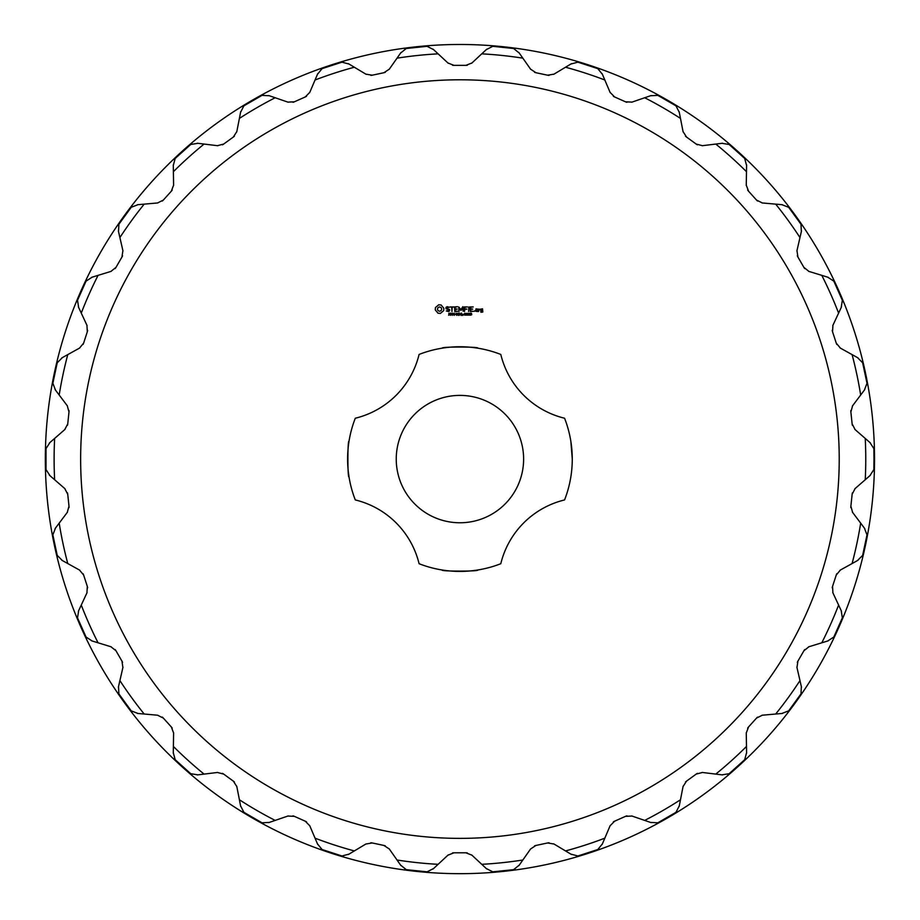 <?xml version="1.0" encoding="UTF-8"?>
<svg xmlns="http://www.w3.org/2000/svg" width="920" height="920" viewBox="0 0 920 920"><rect width="100%" height="100%" fill="white"/><g stroke="black" fill="none" stroke-linecap="round" stroke-linejoin="round"><path stroke-width="1.38" d="M459.931 873.678A414.598 414.598 0 0 0 818.984 251.781A414.598 414.598 0 0 0 100.878 251.781A414.598 414.598 0 0 0 459.931 873.678M870.423 475.191A13.271 13.271 0 0 1 869.894 475.686L873.862 469.556L874 459.08L873.862 448.603L869.894 442.474A13.271 13.271 0 0 1 870.423 442.968M873.367 447.246A13.271 13.271 0 0 1 873.862 448.603M852.391 425.281A8.844 8.844 0 0 1 852.127 423.867L855.117 429.605A8.844 8.844 0 0 1 854.841 429.364M852.391 406.042A8.844 8.844 0 0 1 852.61 405.743L850.873 411.987A8.844 8.844 0 0 1 850.839 410.538M864.8 389.493A13.271 13.271 0 0 1 864.386 390.091L866.996 383.272A13.271 13.271 0 0 1 866.801 384.709M866.996 383.272L862.638 362.767L857.486 357.604A13.271 13.271 0 0 1 858.107 357.972M861.867 361.548A13.271 13.271 0 0 1 862.638 362.767M836.786 344.425A8.844 8.844 0 0 1 836.234 343.091L840.351 348.093A8.844 8.844 0 0 1 840.04 347.909M832.784 325.599A8.844 8.844 0 0 1 832.933 325.266L832.543 331.74A8.844 8.844 0 0 1 832.209 330.326M841.489 306.843A13.271 13.271 0 0 1 841.202 307.51L842.341 300.288A13.271 13.271 0 0 1 842.444 301.737M842.341 300.288L833.819 281.152L827.701 277.173A13.271 13.271 0 0 1 828.38 277.403M832.807 280.105A13.271 13.271 0 0 1 833.819 281.152M804.712 268.582A8.844 8.844 0 0 1 803.896 267.386L808.956 271.423A8.844 8.844 0 0 1 808.611 271.308M796.893 250.999A8.844 8.844 0 0 1 796.961 250.642L797.928 257.048A8.844 8.844 0 0 1 797.306 255.737M801.504 230.839A13.271 13.271 0 0 1 801.355 231.552L800.975 224.25A13.271 13.271 0 0 1 801.366 225.653M800.975 224.25L788.658 207.299L781.839 204.677A13.271 13.271 0 0 1 782.552 204.769M787.451 206.494A13.271 13.271 0 0 1 788.658 207.299M757.574 201.054A8.844 8.844 0 0 1 756.527 200.065L762.323 202.963A8.844 8.844 0 0 1 761.956 202.917M746.258 185.495A8.844 8.844 0 0 1 746.258 185.127L748.535 191.187A8.844 8.844 0 0 1 747.661 190.037M746.58 164.806A13.271 13.271 0 0 1 746.591 165.531L744.694 158.481A13.271 13.271 0 0 1 745.372 159.758M744.694 158.481L729.123 144.463L721.912 143.313A13.271 13.271 0 0 1 722.625 143.244M727.777 143.922A13.271 13.271 0 0 1 729.123 144.463M697.429 144.82A8.844 8.844 0 0 1 696.187 144.06L702.454 145.682A8.844 8.844 0 0 1 702.098 145.728M683.123 131.939A8.844 8.844 0 0 1 683.043 131.583L686.527 137.046A8.844 8.844 0 0 1 685.434 136.102M679.132 111.642A13.271 13.271 0 0 1 679.293 112.355L675.97 105.846A13.271 13.271 0 0 1 676.901 106.962M675.97 105.846L657.823 95.37L650.532 95.749A13.271 13.271 0 0 1 651.222 95.53M656.397 95.116A13.271 13.271 0 0 1 657.823 95.37M626.899 102.304A8.844 8.844 0 0 1 625.531 101.821L632.005 102.108A8.844 8.844 0 0 1 631.649 102.223M610.224 92.678A8.844 8.844 0 0 1 610.075 92.356L614.617 96.968A8.844 8.844 0 0 1 613.352 96.278M602.106 73.657A13.271 13.271 0 0 1 602.404 74.324L597.816 68.643A13.271 13.271 0 0 1 598.955 69.54M597.816 68.643L577.875 62.169L570.825 64.055A13.271 13.271 0 0 1 571.458 63.698M576.438 62.226A13.271 13.271 0 0 1 577.875 62.169M549.067 75.382A8.844 8.844 0 0 1 547.63 75.198L554.024 74.14A8.844 8.844 0 0 1 553.702 74.313M530.771 69.437A8.844 8.844 0 0 1 530.553 69.15L535.957 72.726A8.844 8.844 0 0 1 534.566 72.3M518.868 52.52A13.271 13.271 0 0 1 519.305 53.107L513.625 48.507A13.271 13.271 0 0 1 514.924 49.151M513.625 48.507L492.775 46.322L486.277 49.634A13.271 13.271 0 0 1 486.818 49.151M491.372 46.678A13.271 13.271 0 0 1 492.775 46.322M467.348 65.239A8.844 8.844 0 0 1 465.899 65.354L471.925 62.986A8.844 8.844 0 0 1 471.661 63.227M448.212 63.227A8.844 8.844 0 0 1 447.936 62.986L453.962 65.354A8.844 8.844 0 0 1 452.525 65.239M433.055 49.151A13.271 13.271 0 0 1 433.596 49.634L427.087 46.322A13.271 13.271 0 0 1 428.49 46.678M427.087 46.322L406.249 48.507L400.568 53.107A13.271 13.271 0 0 1 401.005 52.52M404.949 49.151A13.271 13.271 0 0 1 406.249 48.507M385.296 72.3A8.844 8.844 0 0 1 383.916 72.726L389.321 69.15A8.844 8.844 0 0 1 389.103 69.437M366.16 74.313A8.844 8.844 0 0 1 365.849 74.14L372.232 75.198A8.844 8.844 0 0 1 370.794 75.382M348.416 63.698A13.271 13.271 0 0 1 349.036 64.055L341.987 62.169A13.271 13.271 0 0 1 343.436 62.226M341.987 62.169L322.058 68.643L317.457 74.324A13.271 13.271 0 0 1 317.756 73.657M320.919 69.54A13.271 13.271 0 0 1 322.058 68.643M306.521 96.278A8.844 8.844 0 0 1 305.244 96.968L309.787 92.356A8.844 8.844 0 0 1 309.637 92.678M288.213 102.223A8.844 8.844 0 0 1 287.868 102.108L294.342 101.821A8.844 8.844 0 0 1 292.974 102.304M268.64 95.53A13.271 13.271 0 0 1 269.33 95.749L262.039 95.37A13.271 13.271 0 0 1 263.465 95.116M262.039 95.37L243.892 105.846L240.568 112.355A13.271 13.271 0 0 1 240.73 111.642M242.96 106.962A13.271 13.271 0 0 1 243.892 105.846M234.439 136.102A8.844 8.844 0 0 1 233.335 137.046L236.819 131.583A8.844 8.844 0 0 1 236.739 131.939M217.775 145.728A8.844 8.844 0 0 1 217.407 145.682L223.675 144.06A8.844 8.844 0 0 1 222.444 144.82M197.236 143.244A13.271 13.271 0 0 1 197.961 143.313L190.75 144.463A13.271 13.271 0 0 1 192.084 143.922M190.75 144.463L175.168 158.481L173.282 165.531A13.271 13.271 0 0 1 173.282 164.806M174.489 159.758A13.271 13.271 0 0 1 175.168 158.481M172.212 190.037A8.844 8.844 0 0 1 171.339 191.187L173.604 185.127A8.844 8.844 0 0 1 173.604 185.495M157.906 202.917A8.844 8.844 0 0 1 157.55 202.963L163.346 200.065A8.844 8.844 0 0 1 162.288 201.054M137.31 204.769A13.271 13.271 0 0 1 138.034 204.677L131.215 207.299A13.271 13.271 0 0 1 132.411 206.494M131.215 207.299L118.898 224.25L118.507 231.552A13.271 13.271 0 0 1 118.37 230.839M118.496 225.653A13.271 13.271 0 0 1 118.898 224.25M122.567 255.737A8.844 8.844 0 0 1 121.946 257.048L122.9 250.642A8.844 8.844 0 0 1 122.981 250.999M111.251 271.308A8.844 8.844 0 0 1 110.906 271.423L115.977 267.386A8.844 8.844 0 0 1 115.149 268.582M91.482 277.403A13.271 13.271 0 0 1 92.172 277.173L86.043 281.152A13.271 13.271 0 0 1 87.055 280.105M86.043 281.152L77.521 300.288L78.66 307.51A13.271 13.271 0 0 1 78.373 306.843M77.429 301.737A13.271 13.271 0 0 1 77.521 300.288M87.653 330.326A8.844 8.844 0 0 1 87.32 331.74L86.928 325.266A8.844 8.844 0 0 1 87.078 325.599M79.833 347.909A8.844 8.844 0 0 1 79.522 348.093L83.639 343.091A8.844 8.844 0 0 1 83.076 344.425M61.766 357.972A13.271 13.271 0 0 1 62.387 357.604L57.224 362.767A13.271 13.271 0 0 1 57.994 361.548M57.224 362.767L52.865 383.272L55.476 390.091A13.271 13.271 0 0 1 55.062 389.493M53.072 384.709A13.271 13.271 0 0 1 52.865 383.272M69.023 410.538A8.844 8.844 0 0 1 68.989 411.987L67.263 405.743A8.844 8.844 0 0 1 67.471 406.042M65.021 429.364A8.844 8.844 0 0 1 64.757 429.605L67.746 423.867A8.844 8.844 0 0 1 67.471 425.281M49.438 442.968A13.271 13.271 0 0 1 49.979 442.474L46 448.603A13.271 13.271 0 0 1 46.494 447.246M46 448.603L46 469.556L49.979 475.686A13.271 13.271 0 0 1 49.438 475.191M46.494 470.925A13.271 13.271 0 0 1 46 469.556M49.979 475.686L54.636 479.745A405.823 405.823 0 0 1 54.636 438.426L49.979 442.474M67.471 492.878A8.844 8.844 0 0 1 67.746 494.304L64.757 488.554A8.844 8.844 0 0 1 65.021 488.796M67.471 512.118A8.844 8.844 0 0 1 67.263 512.417L68.989 506.172A8.844 8.844 0 0 1 69.023 507.621M55.062 528.666A13.271 13.271 0 0 1 55.476 528.08L52.865 534.888A13.271 13.271 0 0 1 53.072 533.462M52.865 534.888L57.224 555.392L62.387 560.556A13.271 13.271 0 0 1 61.766 560.188M57.994 556.623A13.271 13.271 0 0 1 57.224 555.392M83.076 573.735A8.844 8.844 0 0 1 83.639 575.069L79.522 570.066A8.844 8.844 0 0 1 79.833 570.25M87.078 592.56A8.844 8.844 0 0 1 86.928 592.894L87.32 586.431A8.844 8.844 0 0 1 87.653 587.834M78.373 611.317A13.271 13.271 0 0 1 78.66 610.661L77.521 617.872A13.271 13.271 0 0 1 77.429 616.423M77.521 617.872L86.043 637.019L92.172 640.998A13.271 13.271 0 0 1 91.482 640.769M87.055 638.054A13.271 13.271 0 0 1 86.043 637.019M92.172 640.998L98.072 642.804A405.823 405.823 0 0 1 81.27 605.061L78.66 610.661M115.149 649.589A8.844 8.844 0 0 1 115.977 650.773L110.906 646.737A8.844 8.844 0 0 1 111.251 646.852M122.981 667.161A8.844 8.844 0 0 1 122.9 667.518L121.946 661.112A8.844 8.844 0 0 1 122.567 662.423M118.37 687.32A13.271 13.271 0 0 1 118.507 686.619L118.898 693.91A13.271 13.271 0 0 1 118.496 692.519M118.898 693.91L131.215 710.861L138.034 713.483A13.271 13.271 0 0 1 137.31 713.402M132.411 711.666A13.271 13.271 0 0 1 131.215 710.861M138.034 713.483L144.187 714.023A405.823 405.823 0 0 1 119.899 680.593L118.507 686.619M162.288 717.106A8.844 8.844 0 0 1 163.346 718.094L157.55 715.208A8.844 8.844 0 0 1 157.906 715.242M173.604 732.676A8.844 8.844 0 0 1 173.604 733.033L171.339 726.972A8.844 8.844 0 0 1 172.212 728.122M173.282 753.353A13.271 13.271 0 0 1 173.282 752.629L175.168 759.678A13.271 13.271 0 0 1 174.489 758.402M175.168 759.678L190.75 773.708L197.961 774.847A13.271 13.271 0 0 1 197.236 774.916M192.084 774.249A13.271 13.271 0 0 1 190.75 773.708M222.444 773.352A8.844 8.844 0 0 1 223.675 774.099L217.407 772.478A8.844 8.844 0 0 1 217.775 772.443M236.739 786.22A8.844 8.844 0 0 1 236.819 786.577L233.335 781.126A8.844 8.844 0 0 1 234.439 782.069M240.73 806.518A13.271 13.271 0 0 1 240.568 805.817L243.892 812.314A13.271 13.271 0 0 1 242.96 811.21M243.892 812.314L262.039 822.802L269.33 822.422A13.271 13.271 0 0 1 268.64 822.641M263.465 823.043A13.271 13.271 0 0 1 262.039 822.802M292.974 815.856A8.844 8.844 0 0 1 294.342 816.339L287.868 816.051A8.844 8.844 0 0 1 288.213 815.936M309.637 825.481A8.844 8.844 0 0 1 309.787 825.815L305.244 821.192A8.844 8.844 0 0 1 306.521 821.894M317.756 844.502A13.271 13.271 0 0 1 317.457 843.847L322.058 849.516A13.271 13.271 0 0 1 320.919 848.619M322.058 849.516L341.987 855.991L349.036 854.105A13.271 13.271 0 0 1 348.416 854.461M343.436 855.945A13.271 13.271 0 0 1 341.987 855.991M370.794 842.777A8.844 8.844 0 0 1 372.232 842.961L365.849 844.031L349.059 854.093M389.103 848.723A8.844 8.844 0 0 1 389.321 849.01L383.916 845.445A8.844 8.844 0 0 1 385.296 845.859M401.005 865.639A13.271 13.271 0 0 1 400.568 865.064L406.249 869.653A13.271 13.271 0 0 1 404.949 869.009M406.249 869.653L427.087 871.838L433.596 868.526A13.271 13.271 0 0 1 433.055 869.009M428.49 871.493A13.271 13.271 0 0 1 427.087 871.838M433.596 868.526L438.115 864.317A405.823 405.823 0 0 1 397.026 860.005L400.568 865.064M452.525 852.92A8.844 8.844 0 0 1 453.962 852.805L447.936 855.174A8.844 8.844 0 0 1 448.212 854.933M471.661 854.933A8.844 8.844 0 0 1 471.925 855.174L465.899 852.805A8.844 8.844 0 0 1 467.348 852.92M486.818 869.009A13.271 13.271 0 0 1 486.277 868.526L492.775 871.838A13.271 13.271 0 0 1 491.372 871.493M492.775 871.838L513.625 869.653L519.305 865.064A13.271 13.271 0 0 1 518.868 865.639M514.924 869.009A13.271 13.271 0 0 1 513.625 869.653M534.566 845.859A8.844 8.844 0 0 1 535.957 845.445L530.553 849.01L519.317 865.041M553.702 843.847A8.844 8.844 0 0 1 554.024 844.031L547.63 842.961A8.844 8.844 0 0 1 549.067 842.777M571.458 854.461A13.271 13.271 0 0 1 570.825 854.105L577.875 855.991A13.271 13.271 0 0 1 576.438 855.945M577.875 855.991L597.816 849.516L602.404 843.847A13.271 13.271 0 0 1 602.106 844.502M598.955 848.619A13.271 13.271 0 0 1 597.816 849.516M613.352 821.894A8.844 8.844 0 0 1 614.617 821.192L610.075 825.815A8.844 8.844 0 0 1 610.224 825.481M631.649 815.936A8.844 8.844 0 0 1 632.005 816.051L625.531 816.339A8.844 8.844 0 0 1 626.899 815.856M651.222 822.641A13.271 13.271 0 0 1 650.532 822.422L650.509 822.411M657.823 822.802L675.97 812.314L679.293 805.817L680.478 799.756A405.823 405.823 0 0 1 644.69 820.41L650.532 822.422L657.823 822.802A13.271 13.271 0 0 1 656.397 823.043M679.293 805.817A13.271 13.271 0 0 1 679.132 806.518M676.901 811.21A13.271 13.271 0 0 1 675.97 812.314M685.434 782.069A8.844 8.844 0 0 1 686.527 781.126L683.043 786.577A8.844 8.844 0 0 1 683.123 786.22M702.098 772.443A8.844 8.844 0 0 1 702.454 772.478L696.187 774.099A8.844 8.844 0 0 1 697.429 773.352M722.625 774.916A13.271 13.271 0 0 1 721.912 774.847L729.123 773.708A13.271 13.271 0 0 1 727.777 774.249M729.123 773.708L744.694 759.678L746.591 752.629A13.271 13.271 0 0 1 746.58 753.353M745.372 758.402A13.271 13.271 0 0 1 744.694 759.678M747.661 728.122A8.844 8.844 0 0 1 748.535 726.972L746.258 733.033A8.844 8.844 0 0 1 746.258 732.676M761.956 715.242A8.844 8.844 0 0 1 762.323 715.208L756.527 718.094A8.844 8.844 0 0 1 757.574 717.106M782.552 713.402A13.271 13.271 0 0 1 781.839 713.483L788.658 710.861A13.271 13.271 0 0 1 787.451 711.666M788.658 710.861L800.975 693.91L801.355 686.619A13.271 13.271 0 0 1 801.504 687.32M801.366 692.519A13.271 13.271 0 0 1 800.975 693.91M797.306 662.423A8.844 8.844 0 0 1 797.928 661.112L796.961 667.518A8.844 8.844 0 0 1 796.893 667.161M808.611 646.852A8.844 8.844 0 0 1 808.956 646.737L803.896 650.773A8.844 8.844 0 0 1 804.712 649.589M828.38 640.769A13.271 13.271 0 0 1 827.701 640.998L827.666 640.998M833.819 637.019L842.341 617.872L841.202 610.661L838.603 605.061A405.823 405.823 0 0 1 821.79 642.804L827.701 640.998L833.819 637.019A13.271 13.271 0 0 1 832.807 638.054M841.202 610.661A13.271 13.271 0 0 1 841.489 611.317M842.444 616.423A13.271 13.271 0 0 1 842.341 617.872M832.209 587.834A8.844 8.844 0 0 1 832.543 586.431L832.933 592.894A8.844 8.844 0 0 1 832.784 592.56M840.04 570.25A8.844 8.844 0 0 1 840.351 570.066L836.234 575.069A8.844 8.844 0 0 1 836.786 573.735M858.107 560.188A13.271 13.271 0 0 1 857.486 560.556L862.638 555.392A13.271 13.271 0 0 1 861.867 556.623M862.638 555.392L866.996 534.888L864.386 528.08A13.271 13.271 0 0 1 864.8 528.666M866.801 533.462A13.271 13.271 0 0 1 866.996 534.888M850.839 507.621A8.844 8.844 0 0 1 850.873 506.172L852.61 512.417A8.844 8.844 0 0 1 852.391 512.118M854.841 488.796A8.844 8.844 0 0 1 855.117 488.554L852.127 494.304A8.844 8.844 0 0 1 852.391 492.878M873.862 469.556A13.271 13.271 0 0 1 873.367 470.925M869.894 442.474L865.237 438.426A405.823 405.823 0 0 1 865.237 479.745L869.894 475.686M855.117 488.554L865.237 479.745M852.127 494.304L850.873 506.172M864.386 528.08L860.671 523.135A405.823 405.823 0 0 1 852.081 563.558L857.486 560.556M852.61 512.417L860.671 523.135M840.351 570.066L852.081 563.558M836.234 575.069L832.543 586.431M832.933 592.894L838.603 605.061M808.956 646.737L821.79 642.804M803.896 650.773L797.928 661.112M801.355 686.619L799.974 680.593A405.823 405.823 0 0 1 775.686 714.023L781.839 713.483M796.961 667.518L799.974 680.593M762.323 715.208L775.686 714.023M756.527 718.094L748.535 726.972M746.591 752.629L746.488 746.453A405.823 405.823 0 0 1 715.783 774.099L721.912 774.847M746.258 733.033L746.488 746.453M702.454 772.478L715.783 774.099M696.187 774.099L686.527 781.126M683.043 786.577L680.478 799.756M632.005 816.051L644.69 820.41M625.531 816.339L614.617 821.192M602.404 843.847L604.831 838.166A405.823 405.823 0 0 1 565.524 850.931L570.825 854.105M610.075 825.815L604.831 838.166M554.024 844.031L565.524 850.931M547.63 842.961L535.957 845.445M486.277 868.526L481.746 864.317A405.823 405.823 0 0 0 522.847 860.005M471.925 855.174L481.746 864.317M465.899 852.805L453.962 852.805M447.936 855.174L438.115 864.317M389.321 849.01L397.026 860.005M383.916 845.445L372.232 842.961M317.457 843.847L315.042 838.166A405.823 405.823 0 0 0 354.338 850.931M309.787 825.815L315.042 838.166M305.244 821.192L294.342 816.339M269.33 822.422L275.172 820.41A405.823 405.823 0 0 1 239.395 799.756L240.568 805.817M287.868 816.051L275.172 820.41M236.819 786.577L239.395 799.756M233.335 781.126L223.675 774.099M197.961 774.847L204.09 774.099A405.823 405.823 0 0 1 173.386 746.453L173.282 752.629M217.407 772.478L204.09 774.099M173.604 733.033L173.386 746.453M171.339 726.972L163.346 718.094M157.55 715.208L144.187 714.023M122.9 667.518L119.899 680.593M121.946 661.112L115.977 650.773M110.906 646.737L98.072 642.804M86.928 592.894L81.27 605.061M87.32 586.431L83.639 575.069M62.387 560.556L67.781 563.558A405.823 405.823 0 0 1 59.19 523.135L55.476 528.08M79.522 570.066L67.781 563.558M67.263 512.417L59.19 523.135M68.989 506.172L67.746 494.304M64.757 488.554L54.636 479.745M64.757 429.605L54.636 438.426M67.746 423.867L68.989 411.987M55.476 390.091L59.19 395.025A405.823 405.823 0 0 1 67.781 354.603L62.387 357.604M67.263 405.743L59.19 395.025M79.522 348.093L67.781 354.603M83.639 343.091L87.32 331.74M78.66 307.51L81.27 313.11A405.823 405.823 0 0 1 98.072 275.356L92.172 277.173M86.928 325.266L81.27 313.11M110.906 271.423L98.072 275.356M115.977 267.386L121.946 257.048M118.507 231.552L119.899 237.567A405.823 405.823 0 0 1 144.187 204.136L138.034 204.677M122.9 250.642L119.899 237.567M157.55 202.963L144.187 204.136M163.346 200.065L171.339 191.187M173.282 165.531L173.386 171.706A405.823 405.823 0 0 1 204.09 144.06L197.961 143.313M173.604 185.127L173.386 171.706M217.407 145.682L204.09 144.06M223.675 144.06L233.335 137.046M240.568 112.355L239.395 118.415A405.823 405.823 0 0 1 275.172 97.75L269.33 95.749M236.819 131.583L239.395 118.415M287.868 102.108L275.172 97.75M294.342 101.821L305.244 96.968M317.457 74.324L315.042 80.005A405.823 405.823 0 0 1 354.338 67.229L349.036 64.055M309.787 92.356L315.042 80.005M365.849 74.14L354.338 67.229M372.232 75.198L383.916 72.726M400.568 53.107L397.026 58.167A405.823 405.823 0 0 1 438.115 53.843L433.596 49.634M389.321 69.15L397.026 58.167M447.936 62.986L438.115 53.843M453.962 65.354L465.899 65.354M486.277 49.634L481.746 53.843A405.823 405.823 0 0 1 522.847 58.167L519.305 53.107M471.925 62.986L481.746 53.843M530.553 69.15L522.847 58.167M535.957 72.726L547.63 75.198M570.825 64.055L565.524 67.229A405.823 405.823 0 0 1 604.831 80.005L602.404 74.324M554.024 74.14L565.524 67.229M610.075 92.356L604.831 80.005M614.617 96.968L625.531 101.821M650.532 95.749L644.69 97.75A405.823 405.823 0 0 1 680.478 118.415L679.293 112.355M632.005 102.108L644.69 97.75M683.043 131.583L680.478 118.415M686.527 137.046L696.187 144.06M721.912 143.313L715.783 144.06A405.823 405.823 0 0 1 746.488 171.706L746.591 165.531M702.454 145.682L715.783 144.06M746.258 185.127L746.488 171.706M748.535 191.187L756.527 200.065M781.839 204.677L775.686 204.136A405.823 405.823 0 0 1 799.974 237.567L801.355 231.552M762.323 202.963L775.686 204.136M796.961 250.642L799.974 237.567M797.928 257.048L803.896 267.386M827.701 277.173L821.79 275.356A405.823 405.823 0 0 1 838.603 313.11L841.202 307.51M808.956 271.423L821.79 275.356M832.933 325.266L838.603 313.11M832.543 331.74L836.234 343.091M857.486 357.604L852.081 354.603A405.823 405.823 0 0 1 860.671 395.025L864.386 390.091M840.351 348.093L852.081 354.603M852.61 405.743L860.671 395.025M850.873 411.987L852.127 423.867M855.117 429.605L865.237 438.426M839.224 459.08A379.293 379.293 0 0 1 270.284 787.554A379.293 379.293 0 0 1 270.284 130.605A379.293 379.293 0 0 1 839.224 459.08M438.748 304.784L435.459 307.544L435.252 309.891L438 313.202L440.358 313.421L443.67 310.661L443.877 308.315L441.128 305.003L438.748 304.784M447.154 306.682L446.016 307.349L446.016 308.763L449.063 309.833L449.063 310.58L446.257 310.96L448.488 311.535L449.604 310.891L449.604 309.465L446.556 308.384L446.556 307.648L449.374 307.257L447.154 306.682M450.064 306.947L451.674 307.222L451.95 311.535L452.214 307.222L453.824 306.947L450.064 306.947M457.493 306.682L454.537 306.947L454.802 311.535L457.769 311.27L455.078 311.006L455.078 309.373L457.24 309.108L455.078 308.832L455.078 307.222L457.493 306.682M450.351 314.721L448.638 315.226L450.041 314.766L448.787 314.122L448.879 313.272L450.259 313.237L448.96 313.697L450.351 314.721M452.272 313.8L450.823 315.353L450.823 313.134L452.272 313.8M454.353 315.353L452.939 313.363L452.663 315.353L452.663 313.134L454.077 314.95L454.353 313.134L454.353 315.353M455.814 314.513L454.882 314.249L455.814 314.513M458.85 313.134L458.275 315.353L457.47 313.513L456.688 315.353L456.101 313.134L456.872 314.985L457.631 313.134L458.091 314.997L458.85 313.134M462.841 306.682L460.931 309.66L458.746 306.947L459.011 311.535L459.287 307.935L460.931 310.454L462.576 307.935L463.116 311.247L462.841 306.682M467.463 306.947L464.232 306.947L464.496 311.535L464.772 309.373L466.923 309.108L464.772 308.844L464.772 307.222L467.463 306.947M468.843 306.958L468.579 311.535L468.843 306.958M473.236 306.947L470.005 306.947L470.269 311.535L473.236 311.27L470.546 311.006L470.546 309.373L472.696 309.108L470.546 308.832L470.546 307.222L473.236 306.947M460.989 315.353L460.69 314.26L459.586 314.26L459.287 315.353L459.287 313.134L459.586 314.007L460.69 314.007L460.989 313.134L460.989 315.353M462.99 315.353L461.587 315.353L461.587 313.134L461.874 315.089L462.99 315.353M463.91 314.513L462.978 314.249L463.91 314.513M465.876 314.237L465.692 315.123L464.531 315.111L464.531 313.375L465.692 313.375L465.876 314.237M467.82 314.237L467.636 315.123L466.474 315.111L466.474 313.375L467.636 313.375L467.82 314.237M469.763 314.237L469.579 315.123L468.406 315.111L468.418 313.375L469.579 313.375L469.763 314.237M471.73 314.732L470.361 315.215L470.407 313.248L471.466 313.248L471.73 314.732M477.572 311.535L477.836 309.097L475.985 308.832L475.72 311.27L477.572 311.535M474.766 310.764L474.145 311.397L474.766 310.764M478.86 309.097L478.584 311.535L478.86 310.178L480.435 309.43L478.86 309.097M482.551 308.832L480.7 309.097L480.7 310.431L482.275 310.695L482.275 311.742L480.7 311.535L480.964 312.271L482.816 312.018L482.551 308.832M419.083 354.441A112.332 112.332 0 0 1 500.791 354.441A86.675 86.675 0 0 0 564.569 418.232A112.332 112.332 0 0 1 564.569 499.94A86.675 86.675 0 0 0 500.791 563.718A112.332 112.332 0 0 1 419.083 563.718A86.675 86.675 0 0 0 355.292 499.94A112.332 112.332 0 0 1 355.292 418.232A86.675 86.675 0 0 0 419.083 354.441M473.892 347.622L477.618 348.151C480.596 346.782 440.979 346.553 442.244 348.151M349.002 441.393C347.541 438.368 347.553 479.826 349.002 476.767L348.346 471.948M572.263 459.08C570.676 482.505 570.676 482.505 572.263 459.08C570.676 482.505 570.676 482.505 572.263 459.08L570.86 441.393M477.618 570.009C480.803 571.447 439.323 571.492 442.244 570.009M523.618 459.08A63.687 63.687 0 0 0 428.087 403.926A63.687 63.687 0 0 0 428.087 514.234A63.687 63.687 0 0 0 523.618 459.08M439.565 306.935L441.094 307.567L441.738 309.108L441.094 310.638L439.565 311.27L438.035 310.638L437.402 309.108L438.035 307.567L439.565 306.935M451.973 313.812L451.122 313.386L451.122 314.272L451.973 313.812M465.485 314.916L464.876 313.398L464.738 314.916L465.485 314.916M467.429 314.916L466.819 313.398L466.67 314.916L467.429 314.916M469.372 314.916L468.763 313.398L468.613 314.916L469.372 314.916M471.419 314.755L470.453 314.709L471.419 314.755M471.373 313.651L470.511 313.639L471.373 313.651M476.261 309.361L477.296 309.361L477.296 311.006L476.261 311.006L476.261 309.361M481.24 309.361L482.275 309.361L482.275 310.155L481.24 310.155L481.24 309.361"/></g></svg>
